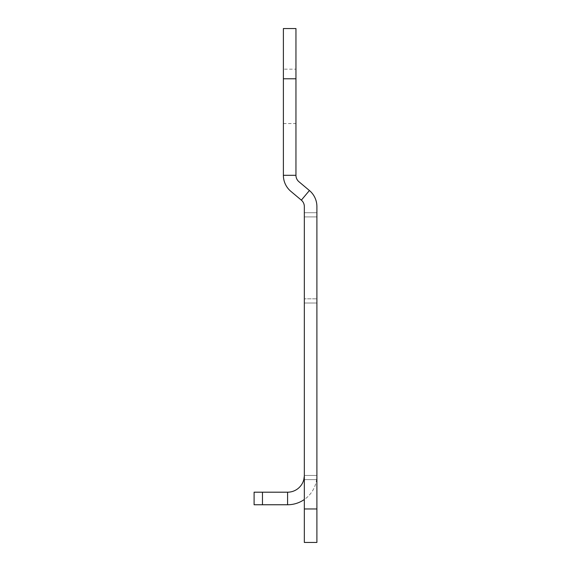 <?xml version="1.0" encoding="UTF-8"?>
<svg xmlns="http://www.w3.org/2000/svg" width="571" height="571" viewBox="0 0 571 571"><rect width="100%" height="100%" fill="white"/><g stroke="black" fill="none" stroke-linecap="round" stroke-linejoin="round"><path stroke-width="0.43" stroke-dasharray="2.85 2.14" d="M283.387 28.55L283.387 175.311L295.949 175.311L295.949 28.55L283.387 28.55M283.387 69.155L283.387 123.572L283.387 69.155L295.949 69.155L295.949 123.572L295.949 69.155M283.387 123.572L295.949 123.572M304.336 508.961L316.898 508.961L316.898 542.45L304.336 542.45L316.898 542.45L304.336 542.45L304.336 206.552A8.372 8.372 0 0 0 301.345 200.143L290.867 191.349A20.927 20.927 0 0 1 283.387 175.311M316.898 508.961L316.898 206.552A20.927 20.927 0 0 0 309.418 190.521L298.94 181.728A8.372 8.372 0 0 1 295.949 175.311M316.898 542.45L316.898 479.64L316.898 542.45M304.336 479.64L316.898 479.64L304.336 479.64L304.336 475.45L304.336 479.64L316.598 479.64L303.808 479.64A16.745 16.745 0 0 1 287.591 492.195L254.102 492.195L254.102 504.757L287.591 504.757A29.299 29.299 0 0 0 316.598 479.64L316.898 475.45L316.598 479.64A29.299 29.299 0 0 1 304.336 499.497M316.898 216.901L316.898 298.826L316.898 212.719L316.898 216.901L304.336 216.901L304.336 303.008L304.336 212.719L304.336 216.901L316.898 216.901M316.898 298.826L316.898 303.008L316.898 298.826L304.336 298.826L316.898 298.826M304.336 303.008L316.898 303.008L304.336 303.008M304.336 212.719L316.898 212.719L304.336 212.719M304.336 508.939L316.898 508.939L304.336 508.939M304.172 477.777L304.115 478.163M295.949 78.784L283.387 78.784M309.418 190.521L301.345 200.143M262.474 492.195L262.474 504.757M304.336 475.45L316.898 475.45L304.336 475.45"/><path stroke-width="0.86" d="M295.949 78.784L283.387 78.784L283.387 28.55L295.949 28.55L295.949 175.311A8.372 8.372 0 0 0 298.94 181.728L309.418 190.521L301.345 200.143L290.867 191.349A20.927 20.927 0 0 1 283.387 175.311L295.949 175.311M283.387 78.784L283.387 175.311M316.898 508.961L316.898 542.45L304.336 542.45L304.336 508.961L316.898 508.961L316.898 206.552A20.927 20.927 0 0 0 309.418 190.521M301.345 200.143A8.372 8.372 0 0 1 304.336 206.552L304.336 508.961M304.336 499.497A29.299 29.299 0 0 1 287.591 504.757L287.591 492.195A16.745 16.745 0 0 0 303.808 479.64L304.336 475.836M303.851 479.447L304.336 479.64M287.591 492.195L262.474 492.195L262.474 504.757L254.102 504.757L254.102 492.195L262.474 492.195M287.591 504.757L262.474 504.757"/></g></svg>
